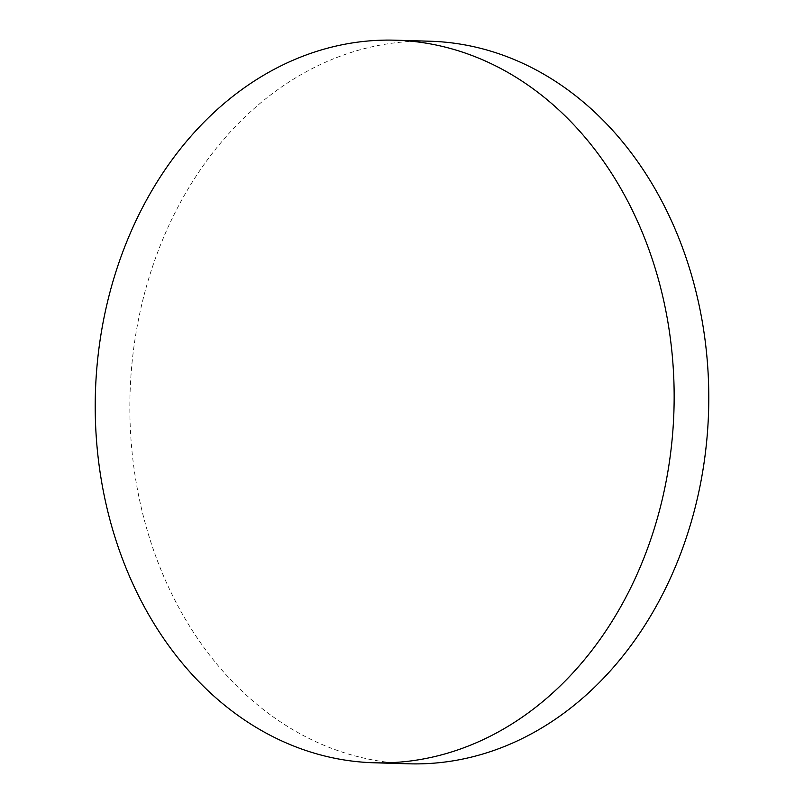<?xml version="1.0" encoding="UTF-8"?>
<svg xmlns="http://www.w3.org/2000/svg" width="804" height="804" viewBox="0 0 804 804"><rect width="100%" height="100%" fill="white"/><g stroke="black" fill="none" stroke-linecap="round" stroke-linejoin="round"><path stroke-width="0.6" stroke-dasharray="4.02 3.01" d="M429.999 41.225A361.448 289.4 -88.3 0 0 395.427 42.783A361.448 289.4 -88.3 0 0 130.831 437.115A361.448 289.4 -88.3 0 0 408.633 763.8"/><path stroke-width="1.21" d="M374.001 762.775L408.633 763.8A361.448 289.4 -88.3 0 0 443.205 762.242A361.448 289.4 -88.3 0 0 707.801 367.91A361.448 289.4 -88.3 0 0 429.999 41.225L395.367 40.2A361.448 289.4 -88.3 0 0 96.199 436.09A361.448 289.4 -88.3 0 0 374.001 762.775A361.448 289.4 -88.3 0 0 673.169 366.885A361.448 289.4 -88.3 0 0 395.367 40.2"/></g></svg>
